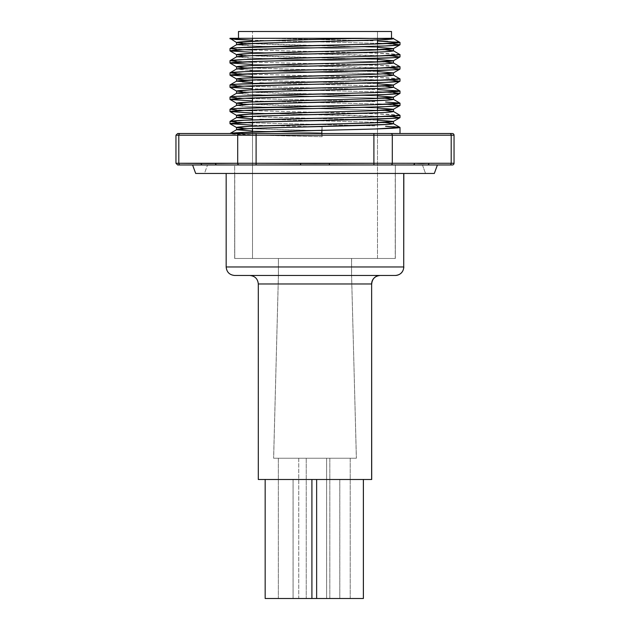 <?xml version="1.0" encoding="UTF-8"?>
<svg xmlns="http://www.w3.org/2000/svg" width="630" height="630" viewBox="0 0 630 630"><rect width="100%" height="100%" fill="white"/><g stroke="black" fill="none" stroke-linecap="round" stroke-linejoin="round"><path stroke-width="0.47" stroke-dasharray="3.15 2.36" d="M207.553 164.965L422.447 164.965L425.541 173.463L204.459 173.463L207.553 164.965L422.447 164.965L207.553 164.965L204.459 173.463L434.314 173.463L195.686 173.463L425.541 173.463L422.447 164.965L207.553 164.965M178.321 164.965L198.214 164.965M205.443 163.422L237.699 163.264L237.699 135.206L256.103 135.206L256.103 163.264L300.597 163.264L300.597 164.965L216.925 164.965L300.597 164.965L216.925 164.965L300.597 164.965L300.597 163.264L373.897 163.264L373.897 135.206L256.103 135.206L256.103 163.264L373.897 163.264L373.897 135.206L392.301 135.206L392.301 163.264L414.548 163.264A1.701 1.473 -90 0 1 413.075 164.965L329.403 164.965L413.075 164.965L329.403 164.965L413.075 164.965L373.897 164.965L373.897 163.264L392.301 163.264L373.897 163.264L373.897 164.965L329.403 164.965L329.403 163.264L329.403 164.965L256.103 164.965L256.103 163.264L237.699 163.264L237.699 135.206L178.802 135.206L178.802 163.264L175.959 163.264L202.852 163.304M431.786 164.965L449.726 164.965A1.701 1.473 90 0 0 451.198 163.264L454.041 163.264L451.198 163.264L451.198 135.206A1.701 1.473 90 0 0 449.726 133.513L452.34 133.513L449.726 133.513A1.701 1.473 -90 0 1 451.198 135.206L392.301 135.206L392.301 163.264A1.701 1.473 -90 0 1 390.828 164.965A1.701 1.473 90 0 0 392.301 163.264L419.43 163.446M347.083 38.304L360.147 38.304M452.34 164.965L451.678 164.965M454.041 135.206L451.198 135.206L454.041 135.206M178.321 133.513L390.828 133.513A1.701 1.473 -90 0 1 392.301 135.206L175.959 135.206L178.802 135.206L178.802 163.264L201.049 163.264A1.701 1.473 -90 0 0 202.521 164.965A1.701 1.473 90 0 1 201.049 163.264M377.48 258.473L252.52 258.473L252.52 132.064L252.52 258.473L395.333 258.473L395.333 164.965L234.667 164.965L234.667 258.473L395.333 258.473L234.667 258.473L234.667 164.965L395.333 164.965L236.211 164.965L395.333 164.965L395.333 258.473L252.52 258.473L377.48 258.473L377.48 124.929L377.48 258.473M377.48 31.5L377.48 39.958L377.48 31.5L238.494 31.5L377.48 31.5M377.48 43.935L377.48 46.258L377.48 43.935M377.48 49.849L377.48 58.393L377.48 49.849M377.48 61.992L377.48 70.536L377.48 61.992M377.48 74.127L377.48 82.672L377.48 74.127M377.48 86.271L377.48 94.815L377.48 86.271M377.48 98.406L377.48 106.95L377.48 98.406M377.48 110.549L377.48 119.094L377.48 110.549M377.48 122.685L377.48 124.929L377.48 122.685M252.52 128.473L252.52 126.228L252.52 128.473M252.52 122.252L252.52 119.928L252.52 122.252M252.52 116.329L252.52 114.085L252.52 116.329M252.52 110.108L252.52 101.95L252.52 110.108M252.52 97.973L252.52 89.806L252.52 97.973M252.52 85.83L252.52 83.507L252.52 85.83M252.52 79.915L252.52 77.671L252.52 79.915M252.52 73.694L252.52 65.528L252.52 73.694M252.52 61.551L252.52 53.392L252.52 61.551M252.52 49.416L252.52 41.249L252.52 49.416M252.52 38.304L252.52 31.5L252.52 38.304M277.925 127.654L284.689 127.48M236.549 44.761L247.062 45.769L275.775 46.785L377.48 49.565L259.78 46.305L236.549 44.761M351.635 38.54L342.035 38.784M380.166 51.975L387.568 51.573M277.925 54.826L284.689 54.645M236.549 56.897L247.062 57.913L275.775 58.921L377.48 61.709L259.78 58.448L236.549 56.897M380.166 64.118L387.568 63.709M249.834 70.19L236.549 69.009C237.612 69.717 250.685 70.387 275.775 71.064L354.225 73.088C379.315 73.757 392.388 74.434 393.451 75.112M380.166 76.254L387.568 75.852M236.549 81.175L242.432 81.924M352.075 74.946L345.311 75.12M380.166 88.397L387.568 87.987M277.925 91.24L284.689 91.067M236.549 93.319L247.062 94.327L275.775 95.343L377.48 98.122L259.78 94.862L236.549 93.319M277.925 103.375L284.689 103.202M236.612 105.383L247.062 106.47L275.775 107.478L377.48 110.258L259.78 106.998L242.432 106.202L236.604 105.391M380.166 112.676L387.568 112.266M277.925 115.518L284.689 115.345M393.451 38.69L391.695 38.304L393.451 38.69M387.568 50.093L380.166 49.683M242.432 43.257L377.48 47.321L275.775 44.541L247.897 43.572L236.549 42.549M387.568 62.228L380.166 61.827M242.432 55.401L377.48 59.456L275.775 56.676L247.897 55.708L236.549 54.692M377.48 73.844L252.52 70.308M387.568 74.364L380.166 73.962M252.52 68.064L377.48 71.6L275.775 68.82L247.897 67.851L236.549 66.827M242.432 67.536L249.834 67.945M259.78 82.719L377.48 85.979L259.78 82.719M387.568 86.507L380.166 86.097M252.52 80.199L377.48 83.735L275.775 80.955L247.897 79.986L236.549 78.971M242.432 79.679L249.834 80.081M387.568 98.642L380.166 98.241M242.432 91.815L377.48 95.878L275.775 93.098L247.897 92.13L236.549 91.106M387.568 110.785L380.166 110.376M242.432 103.95L377.48 108.013L275.775 105.234L247.897 104.265L236.549 103.249M259.78 119.141L377.48 122.401L259.78 119.141M387.568 122.921L380.166 122.519M252.52 116.621L377.48 120.157L275.775 117.377L247.897 116.408L236.549 115.385M242.432 116.093L249.834 116.495M255.166 40.273L377.48 43.344L255.166 40.273M393.632 44.061L385.269 43.635L400.011 44.801M387.781 41.43L397.002 41.982M373.086 40.879L267.238 38.304L373.086 40.879M229.989 38.304L391.695 38.304L229.989 38.304M393.632 56.196L252.52 52.329L357.501 54.92L388.615 55.928L400.011 56.936M399.948 54.55L387.781 53.566L357.501 52.597L252.52 50.006L374.834 53.07L400.011 54.613M236.368 49.29L244.731 49.707L229.989 48.549M393.632 68.339L252.52 64.465L357.501 67.056L388.615 68.064L400.011 69.079M399.948 66.693L387.781 65.701L357.501 64.733L252.52 62.142L374.834 65.213L400.011 66.756M236.368 61.425L244.731 61.85L229.989 60.685M393.632 80.475L252.52 76.608L357.501 79.191L388.615 80.207L400.011 81.215M399.948 78.829L387.781 77.844L357.501 76.868L252.52 74.285L374.834 77.348L400.011 78.892M236.368 73.568L244.731 73.986L229.989 72.828M255.166 88.83L377.48 91.901L255.166 88.83M393.632 92.618L385.269 92.193L400.011 93.358M374.834 89.492L252.52 86.42L374.834 89.492M236.368 85.704L244.731 86.129L229.989 84.963M255.166 100.973L377.48 104.037L255.166 100.973M393.632 104.753L385.269 104.336L400.011 105.493M385.607 102.028L400.011 103.17M374.834 101.627L252.52 98.556L374.834 101.627M236.368 97.847L244.731 98.264L229.989 97.107M393.632 116.896L252.52 113.022L357.501 115.613L388.615 116.621L400.011 117.637M399.948 115.251L387.781 114.258L357.501 113.29L252.52 110.699L374.834 113.77L400.011 115.314M236.368 109.982L244.731 110.407L229.989 109.242M177.66 133.513L239.172 133.513A1.701 1.473 -90 0 0 237.699 135.206A1.701 1.473 90 0 1 239.172 133.513L256.103 133.513L256.103 135.206L256.103 133.513L400.011 133.513L322.095 133.513L322.095 126.898L252.52 125.157L322.095 126.906L321.552 132.93L252.52 131.001L321.552 132.938L322.095 136.718C273.42 135.623 228.714 134.584 229.997 133.513L400.011 133.513L229.989 133.513L322.095 133.513L322.095 136.718L257.473 135.135L229.989 133.521M385.607 126.307L393.632 126.709M374.834 125.905L252.52 122.834L374.834 125.905M236.368 122.126L244.731 122.543L229.989 121.385M252.52 128.756L321.552 130.694C276.822 129.599 235.691 128.567 236.549 127.488M243.07 128.276L249.315 128.614M380.685 49.707L393.451 50.794M380.685 61.85L393.451 62.937M380.685 86.129L393.451 87.216M380.685 98.264L393.451 99.351M380.685 110.407L393.451 111.494M380.685 122.543L393.451 123.63M390.828 133.513L449.726 133.513L390.828 133.513A1.701 1.473 90 0 1 392.301 135.206L451.198 135.206L451.198 163.264A1.701 1.473 -90 0 1 449.726 164.965L413.075 164.965A1.701 1.473 90 0 0 414.548 163.264M416.343 163.304L418.155 163.383M418.934 163.422L420.21 163.469M419.95 163.461L451.198 163.264L428.951 163.264A1.701 1.473 -90 0 1 427.479 164.965A1.701 1.473 90 0 0 428.951 163.264L425.344 163.383M210.05 163.461L211.585 163.398M211.853 163.383L256.103 163.264L256.103 164.965L239.172 164.965A1.701 1.473 90 0 1 237.699 163.264A1.701 1.473 -90 0 0 239.172 164.965L216.925 164.965A1.701 1.473 90 0 1 215.452 163.264A1.701 1.473 -90 0 0 216.925 164.965L180.274 164.965A1.701 1.473 90 0 1 178.802 163.264A1.701 1.473 -90 0 0 180.274 164.965L177.66 164.965M234.667 258.473L395.238 258.473L395.238 173.463L234.667 173.463L234.762 258.473L234.667 173.463L226.272 173.463L403.83 173.463L226.17 173.463L226.272 266.97L403.728 266.97M373.897 135.206L373.897 133.513L373.897 135.206M256.103 133.513L373.897 133.513M419.596 163.446L421.123 163.485M421.383 163.485L423.313 163.469M423.557 163.461L425.077 163.398M206.105 163.446L207.632 163.485M207.892 163.485L209.821 163.469M322.095 136.718L321.552 132.93L322.095 126.898L322.095 136.718M357.501 38.304L356.383 38.304M260.899 38.304L343.161 38.304M244.314 38.304L251.386 38.304M202.521 164.965L427.479 164.965M437.409 164.965L434.314 173.463M258.3 283.973L258.363 283.973A8.497 8.489 -90 0 0 249.874 275.475L249.803 275.475M403.83 266.97L226.272 266.97A8.497 8.489 -90 0 0 234.762 275.475L395.238 275.475L234.762 275.475A8.497 8.489 90 0 1 226.272 266.97L226.272 173.463L403.728 173.463L234.667 173.463M351.564 258.473L278.397 258.473L278.397 275.475L351.564 275.475L351.564 258.473L278.436 258.473L351.564 258.473L351.564 275.475L356.391 458.238L273.656 458.238L278.436 275.475L351.603 275.475L278.397 275.475L273.609 458.238L356.344 458.238L351.603 275.475L278.436 275.475L278.436 258.473L351.564 258.473M363.392 598.5L316.669 598.5L336.57 598.5L329.829 598.5L329.829 458.238L350.217 458.238L329.821 458.238L329.821 598.5L350.209 598.5L350.209 458.238L329.829 458.238L350.209 458.238L350.209 598.5L336.577 598.5L363.368 598.5M311.921 598.5L339.783 598.5L316.638 598.5L339.783 598.5L339.783 479.493L293.06 479.493L339.783 479.493L293.084 479.493L293.084 598.5L293.084 479.493L339.814 479.493L339.814 598.5L265.198 598.5L285.099 598.5L278.358 598.5L278.358 458.238L298.746 458.238L278.342 458.238L278.342 598.5L298.738 598.5L298.738 458.238L278.358 458.238L298.738 458.238L298.738 598.5L285.099 598.5L311.897 598.5M316.669 479.493L363.392 479.493L316.638 479.493L316.669 598.5L316.669 479.493M265.198 479.493L311.921 479.493L265.167 479.493L265.198 598.5L265.198 479.493M326.623 458.238L306.235 458.238L306.235 598.5L326.623 598.5L326.623 458.238L273.656 458.238L356.344 458.238L306.243 458.238L326.623 458.238L326.623 598.5L306.243 598.5L326.639 598.5L306.243 598.5L306.243 458.238L326.623 458.238M371.7 479.493L258.363 479.493L258.363 283.973L371.7 283.973M249.874 275.475A8.497 8.489 90 0 1 258.363 283.973L258.3 479.493M371.637 479.493L258.363 479.493M293.06 479.493L293.06 598.5M278.358 598.5L298.746 598.5L278.358 598.5L278.342 458.238M329.829 598.5L350.217 598.5L329.829 598.5M298.746 458.238L298.746 598.5M350.217 458.238L350.217 598.5M395.238 258.473L234.762 258.473L395.333 258.473L234.762 258.473L234.762 173.463L395.333 173.463L395.238 258.473M258.363 283.973L371.637 283.973M278.397 258.473L278.397 275.475L273.609 458.238M329.821 458.238L329.821 598.5M306.235 458.238L306.235 598.5M339.814 479.493L339.814 598.5M351.603 258.473L351.603 275.475L356.391 458.238M326.639 458.238L326.639 598.5M395.333 173.463L395.333 258.473"/><path stroke-width="0.94" d="M434.314 173.463L195.686 173.463L192.591 164.965L195.686 173.463L434.314 173.463L437.409 164.965M390.828 133.513L373.897 133.513L373.897 135.206L392.301 135.206A1.701 1.473 -90 0 0 390.828 133.513L449.726 133.513L390.828 133.513A1.701 1.473 90 0 1 392.301 135.206L373.897 135.206L373.897 163.264L315 163.493L256.103 163.264L256.103 135.206L373.897 135.206L373.897 163.264L392.301 163.264L392.301 135.206L451.198 135.206A1.701 1.473 -90 0 0 449.726 133.513L452.34 133.513L449.726 133.513A1.701 1.473 90 0 1 451.198 135.206L454.041 135.206A1.701 1.701 0 0 0 452.34 133.513A1.701 1.701 0 0 1 454.041 135.206L451.198 135.206L451.198 163.264L392.301 163.264L392.301 135.206L451.198 135.206L451.198 163.264L454.041 163.264A1.701 1.701 0 0 1 452.34 164.965L178.321 164.965M238.494 31.5L238.494 38.304L238.494 31.5L391.506 31.5L238.494 31.5M391.506 38.304L391.506 31.5L391.506 38.304M175.959 163.264L177.66 164.965L180.274 164.965A1.701 1.473 -90 0 1 178.802 163.264L175.959 163.264L175.959 135.206L175.959 163.264L178.802 163.264L178.802 135.206L237.699 135.206L237.699 163.264L208.254 163.493L178.802 163.264L178.802 135.206L175.959 135.206L178.802 135.206A1.701 1.473 90 0 1 180.274 133.513L178.321 133.513M377.48 39.958L377.48 43.935L377.48 39.958M377.48 46.258L377.48 49.849L377.48 46.258M377.48 58.393L377.48 61.992L377.48 58.393M377.48 70.536L377.48 74.127L377.48 70.536M377.48 82.672L377.48 86.271L377.48 82.672M377.48 94.815L377.48 98.406L377.48 94.815M377.48 106.95L377.48 110.549L377.48 106.95M377.48 119.094L377.48 122.685L377.48 119.094M252.52 132.064L252.52 128.473L252.52 132.064M252.52 126.228L252.52 122.252L252.52 126.228M252.52 119.928L252.52 116.329L252.52 119.928M252.52 114.085L252.52 110.108L252.52 114.085M252.52 101.95L252.52 97.973L252.52 101.95M252.52 89.806L252.52 85.83L252.52 89.806M252.52 83.507L252.52 79.915L252.52 83.507M252.52 77.671L252.52 73.694L252.52 77.671M252.52 65.528L252.52 61.551L252.52 65.528M252.52 53.392L252.52 49.416L252.52 53.392M252.52 41.249L252.52 38.304L252.52 41.249M284.689 127.48L387.568 124.409L393.451 123.669L393.451 121.417L370.219 122.968L249.834 126.346L236.549 127.488L236.549 129.733L249.834 128.591L277.925 127.654M342.035 38.784L261.867 40.903L236.549 42.517C237.612 41.84 250.685 41.17 275.775 40.493L360.454 38.304L393.451 38.69C392.388 39.367 379.315 40.044 354.225 40.714L275.775 42.738C250.685 43.415 237.612 44.084 236.549 44.761L259.78 43.218L380.166 39.84L387.568 39.43L393.451 38.304L351.635 38.54M230.052 38.792L252.52 40.186L236.368 39.469L229.989 38.729L232.273 38.304L229.989 38.304L236.549 42.517L236.549 44.73L236.549 42.517L242.432 43.257M387.568 51.573L393.451 50.833L393.451 48.589L370.219 50.132L249.834 53.511L236.549 54.653L236.549 56.865L236.549 54.653L242.432 55.401M284.689 54.645L380.166 51.975M230.052 50.936L252.52 52.329L229.989 50.872L244.393 49.723L385.607 45.951L400.011 44.801L400.011 42.478L374.834 44.021L236.368 47.809L229.989 48.549L229.989 50.872L236.549 54.653C237.612 53.983 250.685 53.306 275.775 52.636L354.225 50.613C379.315 49.935 392.388 49.258 393.451 48.589L377.48 47.321L393.451 48.589L393.451 50.833C392.388 51.503 379.315 52.18 354.225 52.857L275.775 54.881C250.685 55.55 237.612 56.228 236.549 56.897L249.834 55.755L277.925 54.826M387.568 63.709L393.451 62.968L393.451 60.724L370.219 62.268L249.834 65.646L236.549 66.796L236.549 69.009L259.78 67.497L380.166 64.118M387.568 75.852L393.451 75.112L393.451 72.867L380.166 74.009L352.075 74.946M345.311 75.12L242.432 78.191L236.549 78.931L236.549 81.175L259.78 79.632L380.166 76.254M387.568 87.987L393.451 87.247L393.451 85.003L370.219 86.546L249.834 89.925L236.549 91.074L236.549 93.279L236.549 91.074L242.432 91.815M284.689 91.067L380.166 88.397M230.052 87.349L252.52 88.743L229.989 87.287L244.393 86.137L385.607 82.365L400.011 81.215L400.011 78.892L374.834 80.435L236.368 84.223L229.989 84.963L229.989 87.287L236.549 91.074C237.612 90.397 250.685 89.728 275.775 89.05L354.225 87.027C379.315 86.349 392.388 85.68 393.451 85.003L377.48 83.735L393.451 85.003L393.451 87.247C392.388 87.924 379.315 88.594 354.225 89.271L275.775 91.295C250.685 91.972 237.612 92.641 236.549 93.319L249.834 92.169L277.925 91.24M284.689 103.202L387.568 100.131L393.451 99.39L393.451 97.146L370.219 98.689L249.834 102.068L236.549 103.21L236.549 105.423L236.549 103.21L242.432 103.95M230.052 99.493L252.52 100.879L229.989 99.43L244.393 98.28L385.607 94.508L400.011 93.358L400.011 91.035L374.834 92.579L236.368 96.358L229.989 97.107L229.989 99.43L236.549 103.21C237.612 102.54 250.685 101.863 275.775 101.186L354.225 99.162C379.315 98.493 392.388 97.815 393.451 97.146L377.48 95.878L393.451 97.146L393.451 99.39C392.388 100.06 379.315 100.737 354.225 101.414L275.775 103.43C250.685 104.107 237.612 104.785 236.549 105.454L249.834 104.312L277.925 103.375M387.568 112.266L393.451 111.526L393.451 109.281L370.219 110.825L249.834 114.203L236.549 115.353L236.549 117.558L236.549 115.353L242.432 116.093M284.689 115.345L380.166 112.676M230.052 111.628L252.52 113.022L229.989 111.565L244.393 110.415L385.607 106.643L400.011 105.493L400.011 103.17L374.834 104.714L236.368 108.502L229.989 109.242L229.989 111.565L236.549 115.353C237.612 114.676 250.685 113.998 275.775 113.329L354.225 111.305C379.315 110.628 392.388 109.959 393.451 109.281L377.48 108.013L393.451 109.281L393.451 111.526C392.388 112.203 379.315 112.872 354.225 113.55L275.775 115.573C250.685 116.251 237.612 116.92 236.549 117.597L252.52 118.865L236.549 117.597L249.834 116.448L277.925 115.518M380.166 49.683L377.48 49.565L380.166 49.683M400.011 54.613L400.011 56.936C398.861 57.613 384.694 58.291 357.501 58.96L272.499 60.984C245.306 61.661 231.139 62.338 229.989 63.008L252.52 64.465L229.989 63.008L229.989 60.685C231.139 60.015 245.306 59.338 272.499 58.661L357.501 56.637C384.694 55.968 398.861 55.29 400.011 54.613L374.834 56.164L244.393 59.543L229.989 60.685L229.989 63.008L255.166 61.464L393.632 57.684L400.011 56.936L400.011 54.613L393.388 50.762L387.568 50.093M380.166 61.827L377.48 61.701L380.166 61.827M400.011 66.756L400.011 69.079C398.861 69.757 384.694 70.426 357.501 71.103L272.499 73.127C245.306 73.797 231.139 74.474 229.989 75.151L252.52 76.608L229.989 75.151L229.989 72.828C231.139 72.151 245.306 71.474 272.499 70.804L357.501 68.78C384.694 68.103 398.861 67.434 400.011 66.756L374.834 68.3L244.393 71.678L229.989 72.828L229.989 75.151L255.166 73.608L393.632 69.82L400.011 69.079L400.011 66.756L393.451 62.968C392.388 63.646 379.315 64.315 354.225 64.992L275.775 67.016C250.685 67.694 237.612 68.363 236.549 69.04L236.549 66.796C237.612 66.118 250.685 65.449 275.775 64.772L354.225 62.748C379.315 62.071 392.388 61.401 393.451 60.724L377.48 59.456L393.451 60.724L393.451 62.968L387.568 62.228M252.52 70.308L249.834 70.19M380.685 73.986L377.48 73.844M400.011 78.892L400.011 81.215C398.861 81.892 384.694 82.569 357.501 83.239L272.499 85.263C245.306 85.94 231.139 86.609 229.989 87.287L229.989 84.963C231.139 84.286 245.306 83.617 272.499 82.939L357.501 80.916C384.694 80.246 398.861 79.569 400.011 78.892L393.451 75.112C392.388 75.781 379.315 76.458 354.225 77.136L275.775 79.152C250.685 79.829 237.612 80.506 236.549 81.175L236.549 78.931C237.612 78.262 250.685 77.584 275.775 76.907L354.225 74.891C379.315 74.214 392.388 73.537 393.451 72.867L377.48 71.6L393.451 72.867L393.451 75.112L387.568 74.364M249.834 67.945L252.52 68.064M230.052 63.071L236.612 66.867L242.432 67.536M236.549 81.175L252.52 82.443L242.432 81.924M380.166 86.097L377.48 85.979L380.166 86.097M399.948 90.972L377.48 89.578L400.011 91.035L393.388 87.176L387.568 86.507M249.834 80.081L252.52 80.199M230.052 75.214L236.612 79.002L242.432 79.679M380.166 98.241L377.48 98.122L380.166 98.241M400.011 103.17L400.011 105.493C398.861 106.171 384.694 106.848 357.501 107.517L272.499 109.541C245.306 110.219 231.139 110.888 229.989 111.565L229.989 109.242C231.139 108.565 245.306 107.895 272.499 107.218L357.501 105.194C384.694 104.525 398.861 103.848 400.011 103.17L393.388 99.32L387.568 98.642M380.166 110.376L377.48 110.258L380.166 110.376M400.011 115.314L400.011 117.637C398.861 118.306 384.694 118.983 357.501 119.661L272.499 121.684C245.306 122.354 231.139 123.031 229.989 123.708L252.52 125.157L229.989 123.708L229.989 121.385C231.139 120.708 245.306 120.031 272.499 119.361L357.501 117.337C384.694 116.66 398.861 115.983 400.011 115.314L374.834 116.857L244.393 120.236L229.989 121.385L229.989 123.708L255.166 122.157L393.632 118.377L400.011 117.637L400.011 115.314L393.388 111.455L387.568 110.785M380.166 122.519L377.48 122.401L380.166 122.519M393.632 126.709L400.011 127.449L393.451 123.669C392.388 124.338 379.315 125.016 354.225 125.685L275.775 127.709C250.685 128.386 237.612 129.063 236.549 129.733L252.52 131.001L236.549 129.733L236.549 127.488C237.612 126.819 250.685 126.142 275.775 125.464L354.225 123.441C379.315 122.771 392.388 122.094 393.451 121.417L377.48 120.157L393.451 121.417L393.451 123.669L387.568 122.921M249.315 116.471L252.52 116.621M385.269 43.635L377.48 43.344L385.269 43.635M397.002 41.982L400.011 42.478L400.011 44.801L393.632 44.061M393.451 48.589L400.011 44.801C398.861 45.478 384.694 46.148 357.501 46.825L272.499 48.849C245.306 49.518 231.139 50.195 229.989 50.872L229.989 48.549C231.139 47.872 245.306 47.195 272.499 46.525L357.501 44.502C384.694 43.824 398.861 43.155 400.011 42.478L377.48 41.021L387.781 41.43M229.989 38.729L229.989 38.304L232.273 38.304L229.989 38.729M393.451 60.724L400.011 56.936L393.632 56.196M244.731 49.707L252.52 50.006L244.731 49.707M236.612 44.691L229.989 48.549L236.368 49.29M393.451 72.867L400.011 69.079L393.632 68.339M244.731 61.85L252.52 62.142L244.731 61.85M236.612 56.834L229.989 60.685L236.368 61.425M393.451 85.003L400.011 81.215L393.632 80.475M244.731 73.986L252.52 74.285L244.731 73.986M236.612 68.969L229.989 72.828L236.368 73.568M385.269 92.193L377.48 91.901L385.269 92.193M393.451 97.146L400.011 93.358C398.861 94.028 384.694 94.705 357.501 95.382L272.499 97.406C245.306 98.075 231.139 98.752 229.989 99.43L229.989 97.107C231.139 96.429 245.306 95.752 272.499 95.083L357.501 93.059C384.694 92.382 398.861 91.704 400.011 91.035L400.011 93.358L393.632 92.618M244.731 86.129L252.52 86.42L244.731 86.129M236.612 81.112L229.989 84.963L236.368 85.704M385.269 104.336L377.48 104.037L385.269 104.336M393.451 109.281L400.011 105.493L393.632 104.753M399.948 103.107L385.607 102.028M244.731 98.264L252.52 98.556L244.731 98.264M236.612 93.248L229.989 97.107L236.368 97.847M393.451 121.417L400.011 117.637L393.632 116.896M244.731 110.407L252.52 110.699L244.731 110.407M236.612 105.383L229.989 109.242L236.368 109.982M236.549 129.733L229.997 133.513C231.336 132.835 245.503 132.166 272.499 131.497L357.501 129.473C384.694 128.803 398.861 128.126 400.011 127.449L400.011 133.513L400.011 127.449L374.937 128.993L244.66 132.363L229.997 133.513L256.103 133.513L180.274 133.513A1.701 1.473 -90 0 0 178.802 135.206A1.701 1.473 -90 0 1 180.274 133.513L177.66 133.513L175.959 135.206M399.948 127.386L385.607 126.307M244.731 122.543L252.52 122.834L244.731 122.543M236.549 117.597L229.989 121.385L236.368 122.126M249.315 128.614L252.52 128.756M230.052 123.771L236.612 127.559L243.07 128.276M360.454 38.304L232.273 38.304L360.454 38.304M399.948 42.415L393.451 38.69M451.678 164.965L452.34 164.965A1.701 1.701 0 0 0 454.041 163.264L451.198 163.264A1.701 1.473 90 0 1 449.726 164.965L452.34 164.965M414.548 163.264L392.301 163.264A1.701 1.473 90 0 1 390.828 164.965L413.075 164.965A1.701 1.473 -90 0 0 414.548 163.264A1.701 1.473 90 0 1 413.075 164.965L449.726 164.965A1.701 1.473 -90 0 0 451.198 163.264L428.951 163.264A1.701 1.473 90 0 1 427.479 164.965L431.786 164.965M373.897 133.513L256.103 133.513L256.103 135.206L237.699 135.206L237.699 163.264L256.103 163.264L256.103 135.206L373.897 135.206L373.897 133.513L180.274 133.513A1.701 1.473 90 0 0 178.802 135.206L237.699 135.206A1.701 1.473 -90 0 1 239.172 133.513A1.701 1.473 90 0 0 237.699 135.206L256.103 135.206L256.103 133.513M198.214 164.965L202.521 164.965A1.701 1.473 -90 0 1 201.049 163.264L202.852 163.304M416.343 163.304L418.934 163.422M427.479 164.965A1.701 1.473 -90 0 0 428.951 163.264L422.234 163.485M423.313 163.469L423.974 163.446M421.746 163.493L418.147 163.383M206.105 163.446L205.443 163.422M208.254 163.493L208.735 163.485M209.821 163.469L210.475 163.446M390.828 164.965A1.701 1.473 -90 0 0 392.301 163.264L373.897 163.264L373.897 164.965L390.828 164.965M329.403 164.965L373.897 164.965L373.897 163.264L329.403 163.264L329.403 164.965L329.403 163.264L300.597 163.264L300.597 164.965L329.403 164.965M201.049 163.264L178.802 163.264A1.701 1.473 90 0 0 180.274 164.965L216.925 164.965A1.701 1.473 -90 0 1 215.452 163.264L201.049 163.264A1.701 1.473 90 0 0 202.521 164.965M256.103 164.965L300.597 164.965L300.597 163.264L256.103 163.264L256.103 164.965L256.103 163.264L215.452 163.264A1.701 1.473 90 0 0 216.925 164.965L239.172 164.965A1.701 1.473 -90 0 1 237.699 163.264A1.701 1.473 90 0 0 239.172 164.965L256.103 164.965M360.147 38.304L357.501 38.304M356.383 38.304L347.083 38.304M343.161 38.304L260.899 38.304M251.386 38.304L244.314 38.304M380.197 275.475C375.047 275.979 372.212 278.814 371.7 283.973L258.3 283.973L258.3 479.493L371.637 479.493L371.637 283.973L371.7 479.493L371.637 283.973A8.497 8.489 90 0 1 380.126 275.475A8.497 8.489 -90 0 0 371.637 283.973L258.3 283.973C257.788 278.814 254.953 275.979 249.803 275.475M226.272 266.97L403.728 266.97L403.728 173.463L403.728 266.97L226.17 266.97C226.674 272.128 229.509 274.964 234.667 275.475L395.333 275.475C400.491 274.964 403.326 272.128 403.83 266.97L403.728 266.97A8.497 8.489 90 0 1 395.238 275.475A8.497 8.489 -90 0 0 403.728 266.97L403.83 173.463M265.167 479.493L265.167 598.5L311.897 598.5L311.897 479.493L311.897 598.5L363.368 598.5L363.368 479.493L363.392 598.5L363.392 479.493M258.363 479.493L371.637 479.493M363.368 598.5L311.921 598.5L311.921 479.493M311.897 598.5L265.198 598.5M234.762 275.475L395.238 275.475M454.041 163.264L454.041 135.206M316.638 479.493L316.638 598.5M226.17 266.97L226.17 173.463"/></g></svg>
